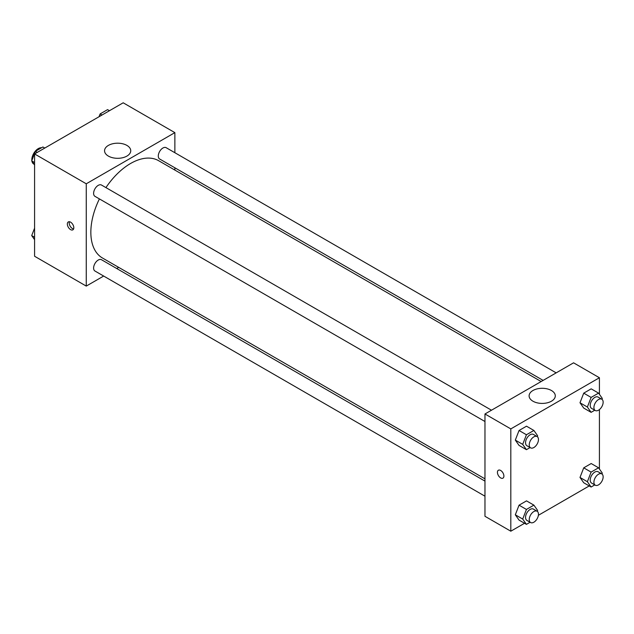 <?xml version="1.0" encoding="UTF-8"?>
<svg xmlns="http://www.w3.org/2000/svg" width="634" height="634" viewBox="0 0 634 634"><rect width="100%" height="100%" fill="white"/><g stroke="black" fill="none" stroke-linecap="round" stroke-linejoin="round"><path stroke-width="0.95" d="M41.535 147.754A9.138 5.278 120 0 0 35.06 151.463A9.138 5.278 120 0 0 31.811 159.808A9.138 5.278 120 0 0 31.843 160.521M31.946 161.25A9.138 5.278 120 0 0 33.705 163.992L33.99 164.158M103.667 276.052L86.264 286.092L34.585 256.255L34.585 153.943L123.186 102.795L174.865 132.633L174.865 152.723M174.865 167.788L174.865 170.07M108.39 145.408A13.092 7.56 180 0 1 122.655 143.767A13.092 7.56 180 0 1 130.739 150.749A13.092 7.56 180 0 1 117.647 158.31A13.092 7.56 180 0 1 104.555 150.749A13.092 7.56 180 0 1 108.39 145.408M86.264 286.092L86.264 183.789L34.585 153.943M86.264 183.789L174.865 132.633M70.58 229.611A4.565 2.639 60 0 1 67.592 225.585A4.565 2.639 60 0 1 68.298 221.924A4.565 2.639 60 0 1 72.862 224.563A4.565 2.639 60 0 1 72.862 229.841A4.565 2.639 60 0 1 70.58 229.611M69.423 221.734A4.565 2.639 -120 0 0 72.442 228.541A4.565 2.639 -120 0 0 73.592 228.961M118.693 267.374L116.711 268.515M491.501 410.214L101.488 185.041A6.522 3.764 120 0 0 94.965 188.805A6.522 3.764 120 0 0 94.965 196.342L484.97 421.515M484.97 481.127L101.488 259.726A6.522 3.764 120 0 0 96.463 261.477A6.522 3.764 120 0 0 93.61 268.039A6.522 3.764 120 0 0 94.965 271.027L484.97 496.2M556.176 372.871L166.171 147.698A6.522 3.764 120 0 0 161.139 149.45A6.522 3.764 120 0 0 158.294 156.012A6.522 3.764 120 0 0 159.641 158.999L543.124 380.4M99.403 198.91A56.18 32.437 120 0 0 90.844 232.298A56.18 32.437 120 0 0 102.478 258.014L484.97 478.844M541.151 381.541L158.658 160.711A56.18 32.437 120 0 0 105.933 187.609M524.548 523.28L510.814 531.205L484.97 516.29L484.97 413.978L573.572 362.822L599.415 377.745L599.415 394.316M538.385 515.291L589.224 485.937M515.315 440.107L519.048 445.417L515.315 440.107L519.048 430.494L515.315 440.107L522.701 444.371L526.434 434.758L533.891 430.454L537.624 435.756L537.275 436.652M526.505 426.191L519.048 430.494L526.505 426.191L533.891 430.454M579.999 402.772L583.724 408.074L579.999 402.772L583.724 393.151L579.999 402.772L587.377 407.028L591.11 397.415L598.567 393.112L602.3 398.421L601.951 399.309M591.189 388.848L583.724 393.151L591.189 388.848L598.567 393.112M579.999 477.457L583.724 482.759L579.999 477.457L583.724 467.844L579.999 477.457L587.377 481.713L591.11 472.1L598.567 467.797L602.3 473.107L601.951 473.994M591.189 463.533L583.724 467.844L591.189 463.533L598.567 467.797M510.814 531.205L510.814 428.901L599.415 377.745M599.415 409.572L599.415 469.001M515.315 514.8L519.048 520.102L515.315 514.8L519.048 505.179L515.315 514.8L522.701 519.056L526.434 509.443L533.891 505.139L537.624 510.441L537.275 511.337M526.505 500.876L519.048 505.179L526.505 500.876L533.891 505.139M532.94 401.203A13.092 7.56 180 0 1 529.105 395.862A13.092 7.56 180 0 1 542.197 388.301A13.092 7.56 180 0 1 555.289 395.862A13.092 7.56 180 0 1 547.205 402.844A13.092 7.56 180 0 1 532.94 401.203M510.814 428.901L484.97 413.978M503.895 476.055A4.565 2.639 60 0 1 502.944 478.147A4.565 2.639 60 0 1 498.379 475.508A4.565 2.639 60 0 1 498.379 470.238A4.565 2.639 60 0 1 501.898 471.458A4.565 2.639 60 0 1 503.895 476.055M498.379 470.23A4.565 2.639 -120 0 0 498.379 475.508A4.565 2.639 -120 0 0 502.944 478.147M530.095 447.564L526.434 449.68L522.701 444.371M537.117 436.549L533.424 434.417A6.522 3.764 120 0 0 528.391 436.16A6.522 3.764 120 0 0 525.546 442.73A6.522 3.764 120 0 0 526.902 445.718L530.587 447.85A6.522 3.764 120 0 0 537.117 444.085A6.522 3.764 120 0 0 537.117 436.549A6.522 3.764 120 0 0 532.084 438.292A6.522 3.764 120 0 0 529.239 444.862A6.522 3.764 120 0 0 530.587 447.85M526.434 449.68L519.048 445.417M526.434 434.758L519.048 430.494M594.771 410.222L591.11 412.338L587.377 407.028M601.793 399.206L598.1 397.074A6.522 3.764 120 0 0 593.075 398.818A6.522 3.764 120 0 0 590.222 405.388A6.522 3.764 120 0 0 591.577 408.375L595.271 410.507A6.522 3.764 120 0 0 601.793 406.743A6.522 3.764 120 0 0 601.793 399.206A6.522 3.764 120 0 0 596.768 400.95A6.522 3.764 120 0 0 593.915 407.519A6.522 3.764 120 0 0 595.271 410.507M591.11 412.338L583.724 408.074M591.11 397.415L583.724 393.151M530.095 522.25L526.434 524.366L522.701 519.056M537.117 511.234L533.424 509.102A6.522 3.764 120 0 0 528.391 510.846A6.522 3.764 120 0 0 525.546 517.415A6.522 3.764 120 0 0 526.902 520.403L530.587 522.535A6.522 3.764 120 0 0 537.117 518.77A6.522 3.764 120 0 0 537.117 511.234A6.522 3.764 120 0 0 532.084 512.977A6.522 3.764 120 0 0 529.239 519.547A6.522 3.764 120 0 0 530.587 522.535M526.434 524.366L519.048 520.102M526.434 509.443L519.048 505.179M594.771 484.907L591.11 487.023L587.377 481.713M601.793 473.891L598.1 471.759A6.522 3.764 120 0 0 593.075 473.503A6.522 3.764 120 0 0 590.222 480.073A6.522 3.764 120 0 0 591.577 483.06L595.271 485.192A6.522 3.764 120 0 0 601.793 481.428A6.522 3.764 120 0 0 601.793 473.891A6.522 3.764 120 0 0 596.768 475.635A6.522 3.764 120 0 0 593.915 482.205A6.522 3.764 120 0 0 595.271 485.192M591.11 487.023L583.724 482.759M591.11 472.1L583.724 467.844M34.585 164.998L31.7 160.893L35.433 151.28L42.89 146.977L44.776 148.063M34.585 162.558L31.7 160.893M37.311 152.374L35.433 151.28M99.023 116.743L100.109 113.938L107.566 109.634L109.452 110.72M101.995 115.031L100.109 113.938M34.585 239.684L31.7 235.579L34.585 228.153M34.585 237.243L31.7 235.579"/></g></svg>
